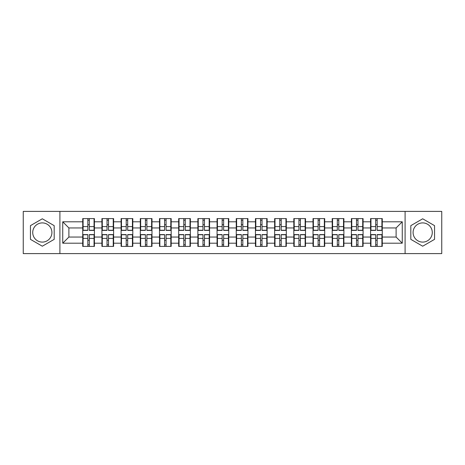 <?xml version="1.0" encoding="UTF-8"?>
<svg xmlns="http://www.w3.org/2000/svg" width="465" height="465" viewBox="0 0 465 465"><rect width="100%" height="100%" fill="white"/><g stroke="black" fill="none" stroke-linecap="round" stroke-linejoin="round"><path stroke-width="0.7" d="M422.685 222.904A9.596 9.596 0 0 0 413.089 232.5A9.596 9.596 0 0 0 422.685 242.096A9.596 9.596 0 0 0 432.276 232.5A9.596 9.596 0 0 0 422.685 222.904M42.315 242.096A9.596 9.596 0 0 1 32.724 232.5A9.596 9.596 0 0 1 42.315 222.904A9.596 9.596 0 0 1 51.911 232.5A9.596 9.596 0 0 1 42.315 242.096M405.091 253.599L441.75 253.599L441.75 211.401L405.091 211.401L405.091 253.599L59.909 253.599L59.909 211.401L23.25 211.401L23.25 253.599L59.909 253.599M382.271 240.312L381.904 240.312M370.954 240.312L370.588 240.312M370.588 224.688L370.954 224.688M381.904 224.688L382.271 224.688M382.271 223.09L381.904 223.09M370.954 223.09L370.588 223.09M370.588 241.91L370.954 241.91M381.904 241.91L382.271 241.91M363.084 240.312L362.712 240.312M351.767 240.312L351.395 240.312M351.395 224.688L351.767 224.688M362.712 224.688L363.084 224.688M363.084 223.09L362.712 223.09M351.767 223.09L351.395 223.09M351.395 241.91L351.767 241.91M362.712 241.91L363.084 241.91M343.891 240.312L343.525 240.312M332.574 240.312L332.202 240.312M332.202 224.688L332.574 224.688M343.525 224.688L343.891 224.688M343.891 223.09L343.525 223.09M332.574 223.09L332.202 223.09M332.202 241.91L332.574 241.91M343.525 241.91L343.891 241.91M324.698 240.312L324.332 240.312M313.381 240.312L313.015 240.312M313.015 224.688L313.381 224.688M324.332 224.688L324.698 224.688M324.698 223.09L324.332 223.09M313.381 223.09L313.015 223.09M313.015 241.91L313.381 241.91M324.332 241.91L324.698 241.91M305.511 240.312L305.139 240.312M294.194 240.312L293.822 240.312M293.822 224.688L294.194 224.688M305.139 224.688L305.511 224.688M305.511 223.09L305.139 223.09M294.194 223.09L293.822 223.09M293.822 241.91L294.194 241.91M305.139 241.91L305.511 241.91M286.318 240.312L285.952 240.312M275.001 240.312L274.635 240.312M274.635 224.688L275.001 224.688M285.952 224.688L286.318 224.688M286.318 223.09L285.952 223.09M275.001 223.09L274.635 223.09M274.635 241.91L275.001 241.91M285.952 241.91L286.318 241.91M267.131 240.312L266.759 240.312M255.814 240.312L255.442 240.312M255.442 224.688L255.814 224.688M266.759 224.688L267.131 224.688M267.131 223.09L266.759 223.09M255.814 223.09L255.442 223.09M255.442 241.91L255.814 241.91M266.759 241.91L267.131 241.91M247.938 240.312L247.572 240.312M236.621 240.312L236.255 240.312M236.255 224.688L236.621 224.688M247.572 224.688L247.938 224.688M247.938 223.09L247.572 223.09M236.621 223.09L236.255 223.09M236.255 241.91L236.621 241.91M247.572 241.91L247.938 241.91M228.745 240.312L228.379 240.312M217.428 240.312L217.062 240.312M217.062 224.688L217.428 224.688M228.379 224.688L228.745 224.688M228.745 223.09L228.379 223.09M217.428 223.09L217.062 223.09M217.062 241.91L217.428 241.91M228.379 241.91L228.745 241.91M209.558 240.312L209.186 240.312M198.241 240.312L197.869 240.312M197.869 224.688L198.241 224.688M209.186 224.688L209.558 224.688M209.558 223.09L209.186 223.09M198.241 223.09L197.869 223.09M197.869 241.91L198.241 241.91M209.186 241.91L209.558 241.91M190.365 240.312L189.999 240.312M179.048 240.312L178.682 240.312M178.682 224.688L179.048 224.688M189.999 224.688L190.365 224.688M190.365 223.09L189.999 223.09M179.048 223.09L178.682 223.09M178.682 241.91L179.048 241.91M189.999 241.91L190.365 241.91M171.178 240.312L170.806 240.312M159.861 240.312L159.489 240.312M159.489 224.688L159.861 224.688M170.806 224.688L171.178 224.688M171.178 223.09L170.806 223.09M159.861 223.09L159.489 223.09M159.489 241.91L159.861 241.91M170.806 241.91L171.178 241.91M151.985 240.312L151.619 240.312M140.668 240.312L140.302 240.312M140.302 224.688L140.668 224.688M151.619 224.688L151.985 224.688M151.985 223.09L151.619 223.09M140.668 223.09L140.302 223.09M140.302 241.91L140.668 241.91M151.619 241.91L151.985 241.91M132.798 240.312L132.426 240.312M121.475 240.312L121.109 240.312M121.109 224.688L121.475 224.688M132.426 224.688L132.798 224.688M132.798 223.09L132.426 223.09M121.475 223.09L121.109 223.09M121.109 241.91L121.475 241.91M132.426 241.91L132.798 241.91M113.605 240.312L113.233 240.312M102.288 240.312L101.916 240.312M101.916 224.688L102.288 224.688M113.233 224.688L113.605 224.688M113.605 223.09L113.233 223.09M102.288 223.09L101.916 223.09M101.916 241.91L102.288 241.91M113.233 241.91L113.605 241.91M405.091 211.401L59.909 211.401M396.11 237.051L396.11 227.949L382.271 227.949L382.271 237.051L396.11 237.051L402.26 243.201L402.26 221.799L382.271 221.799L382.271 218.597L370.588 218.597L370.588 227.949L363.084 227.949L363.084 237.051L370.588 237.051L370.588 227.949M402.26 243.201L382.271 243.201L382.271 246.404L370.588 246.404L370.588 243.201L363.084 243.201L363.084 246.404L351.395 246.404L351.395 243.201L343.891 243.201L343.891 246.404L332.202 246.404L332.202 243.201L324.698 243.201L324.698 246.404L313.015 246.404L313.015 243.201L305.511 243.201L305.511 246.404L293.822 246.404L293.822 243.201L286.318 243.201L286.318 246.404L274.635 246.404L274.635 243.201L267.131 243.201L267.131 246.404L255.442 246.404L255.442 243.201L247.938 243.201L247.938 246.404L236.255 246.404L236.255 243.201L228.745 243.201L228.745 246.404L217.062 246.404L217.062 243.201L209.558 243.201L209.558 246.404L197.869 246.404L197.869 243.201L190.365 243.201L190.365 246.404L178.682 246.404L178.682 243.201L171.178 243.201L171.178 246.404L159.489 246.404L159.489 243.201L151.985 243.201L151.985 246.404L140.302 246.404L140.302 243.201L132.798 243.201L132.798 246.404L121.109 246.404L121.109 243.201L113.605 243.201L113.605 246.404L101.916 246.404L101.916 243.201L94.412 243.201L94.412 246.404L82.729 246.404L82.729 243.201L62.74 243.201L62.74 221.799L82.729 221.799L82.729 227.949L68.89 227.949L68.89 237.051L82.729 237.051L82.729 227.949M370.588 221.799L363.084 221.799L363.084 218.597L351.395 218.597L351.395 221.799L343.891 221.799L343.891 218.597L332.202 218.597L332.202 221.799L324.698 221.799L324.698 218.597L313.015 218.597L313.015 221.799L305.511 221.799L305.511 218.597L293.822 218.597L293.822 221.799L286.318 221.799L286.318 218.597L274.635 218.597L274.635 221.799L267.131 221.799L267.131 218.597L255.442 218.597L255.442 221.799L247.938 221.799L247.938 218.597L236.255 218.597L236.255 221.799L228.745 221.799L228.745 218.597L217.062 218.597L217.062 221.799L209.558 221.799L209.558 218.597L197.869 218.597L197.869 221.799L190.365 221.799L190.365 218.597L178.682 218.597L178.682 221.799L171.178 221.799L171.178 218.597L159.489 218.597L159.489 221.799L151.985 221.799L151.985 218.597L140.302 218.597L140.302 221.799L132.798 221.799L132.798 218.597L121.109 218.597L121.109 221.799L113.605 221.799L113.605 218.597L101.916 218.597L101.916 221.799L94.412 221.799L94.412 218.597L82.729 218.597L82.729 221.799M370.588 237.051L370.588 243.201M363.084 237.051L363.084 243.201M363.084 221.799L363.084 227.949M343.891 237.051L351.395 237.051L351.395 227.949L343.891 227.949L343.891 243.201M351.395 237.051L351.395 243.201M351.395 221.799L351.395 227.949M343.891 221.799L343.891 227.949M324.698 237.051L332.202 237.051L332.202 227.949L324.698 227.949L324.698 243.201M332.202 237.051L332.202 243.201M332.202 221.799L332.202 227.949M324.698 221.799L324.698 227.949M305.511 237.051L313.015 237.051L313.015 227.949L305.511 227.949L305.511 243.201M313.015 237.051L313.015 243.201M313.015 221.799L313.015 227.949M305.511 221.799L305.511 227.949M286.318 237.051L293.822 237.051L293.822 227.949L286.318 227.949L286.318 243.201M293.822 237.051L293.822 243.201M293.822 221.799L293.822 227.949M286.318 221.799L286.318 227.949M267.131 237.051L274.635 237.051L274.635 227.949L267.131 227.949L267.131 243.201M274.635 237.051L274.635 243.201M274.635 221.799L274.635 227.949M267.131 221.799L267.131 227.949M247.938 237.051L255.442 237.051L255.442 227.949L247.938 227.949L247.938 243.201M255.442 237.051L255.442 243.201M255.442 221.799L255.442 227.949M247.938 221.799L247.938 227.949M228.745 237.051L236.255 237.051L236.255 227.949L228.745 227.949L228.745 243.201M236.255 237.051L236.255 243.201M236.255 221.799L236.255 227.949M228.745 221.799L228.745 227.949M209.558 237.051L217.062 237.051L217.062 227.949L209.558 227.949L209.558 243.201M217.062 237.051L217.062 243.201M217.062 221.799L217.062 227.949M209.558 221.799L209.558 227.949M190.365 237.051L197.869 237.051L197.869 227.949L190.365 227.949L190.365 243.201M197.869 237.051L197.869 243.201M197.869 221.799L197.869 227.949M190.365 221.799L190.365 227.949M171.178 237.051L178.682 237.051L178.682 227.949L171.178 227.949L171.178 243.201M178.682 237.051L178.682 243.201M178.682 221.799L178.682 227.949M171.178 221.799L171.178 227.949M151.985 237.051L159.489 237.051L159.489 227.949L151.985 227.949L151.985 243.201M159.489 237.051L159.489 243.201M159.489 221.799L159.489 227.949M151.985 221.799L151.985 227.949M132.798 237.051L140.302 237.051L140.302 227.949L132.798 227.949L132.798 243.201M140.302 237.051L140.302 243.201M140.302 221.799L140.302 227.949M132.798 221.799L132.798 227.949M113.605 237.051L121.109 237.051L121.109 227.949L113.605 227.949L113.605 243.201M121.109 237.051L121.109 243.201M121.109 221.799L121.109 227.949M113.605 221.799L113.605 227.949M94.412 237.051L101.916 237.051L101.916 227.949L94.412 227.949L94.412 243.201M101.916 237.051L101.916 243.201M101.916 221.799L101.916 227.949M94.412 221.799L94.412 227.949M94.412 240.312L94.046 240.312M83.096 240.312L82.729 240.312M82.729 224.688L83.096 224.688M94.046 224.688L94.412 224.688M94.412 223.09L94.046 223.09M83.096 223.09L82.729 223.09M82.729 241.91L83.096 241.91M94.046 241.91L94.412 241.91M82.729 237.051L82.729 243.201M68.89 237.051L62.74 243.201M62.74 221.799L68.89 227.949M382.271 237.051L382.271 243.201M382.271 221.799L382.271 227.949M402.26 221.799L396.11 227.949M42.315 218.794L30.446 225.647L30.446 239.353L42.315 246.206L54.19 239.353L54.19 225.647L42.315 218.794M410.81 239.353L422.685 246.206L434.554 239.353L434.554 225.647L422.685 218.794L410.81 225.647L410.81 239.353M94.046 218.597L94.046 230.407L89.309 230.407L89.309 218.597M87.833 218.597L87.833 230.407L83.096 230.407L83.096 218.597M87.833 220.201L89.309 220.201M89.309 224.752L87.833 224.752M83.096 246.404L83.096 234.593L87.833 234.593L87.833 246.404M89.309 246.404L89.309 234.593L94.046 234.593L94.046 246.404M89.309 244.799L87.833 244.799M87.833 240.248L89.309 240.248M113.233 218.597L113.233 230.407L108.502 230.407L108.502 218.597M107.026 218.597L107.026 230.407L102.288 230.407L102.288 218.597M107.026 220.201L108.502 220.201M108.502 224.752L107.026 224.752M132.426 218.597L132.426 230.407L127.689 230.407L127.689 218.597M126.213 218.597L126.213 230.407L121.475 230.407L121.475 218.597M126.213 220.201L127.689 220.201M127.689 224.752L126.213 224.752M151.619 218.597L151.619 230.407L146.882 230.407L146.882 218.597M145.406 218.597L145.406 230.407L140.668 230.407L140.668 218.597M145.406 220.201L146.882 220.201M146.882 224.752L145.406 224.752M170.806 218.597L170.806 230.407L166.069 230.407L166.069 218.597M164.593 218.597L164.593 230.407L159.861 230.407L159.861 218.597M164.593 220.201L166.069 220.201M166.069 224.752L164.593 224.752M189.999 218.597L189.999 230.407L185.262 230.407L185.262 218.597M183.785 218.597L183.785 230.407L179.048 230.407L179.048 218.597M183.785 220.201L185.262 220.201M185.262 224.752L183.785 224.752M102.288 246.404L102.288 234.593L107.026 234.593L107.026 246.404M108.502 246.404L108.502 234.593L113.233 234.593L113.233 246.404M108.502 244.799L107.026 244.799M107.026 240.248L108.502 240.248M121.475 246.404L121.475 234.593L126.213 234.593L126.213 246.404M127.689 246.404L127.689 234.593L132.426 234.593L132.426 246.404M127.689 244.799L126.213 244.799M126.213 240.248L127.689 240.248M140.668 246.404L140.668 234.593L145.406 234.593L145.406 246.404M146.882 246.404L146.882 234.593L151.619 234.593L151.619 246.404M146.882 244.799L145.406 244.799M145.406 240.248L146.882 240.248M159.861 246.404L159.861 234.593L164.593 234.593L164.593 246.404M166.069 246.404L166.069 234.593L170.806 234.593L170.806 246.404M166.069 244.799L164.593 244.799M164.593 240.248L166.069 240.248M179.048 246.404L179.048 234.593L183.785 234.593L183.785 246.404M185.262 246.404L185.262 234.593L189.999 234.593L189.999 246.404M185.262 244.799L183.785 244.799M183.785 240.248L185.262 240.248M209.186 218.597L209.186 230.407L204.455 230.407L204.455 218.597M202.978 218.597L202.978 230.407L198.241 230.407L198.241 218.597M202.978 220.201L204.455 220.201M204.455 224.752L202.978 224.752M198.241 246.404L198.241 234.593L202.978 234.593L202.978 246.404M204.455 246.404L204.455 234.593L209.186 234.593L209.186 246.404M204.455 244.799L202.978 244.799M202.978 240.248L204.455 240.248M228.379 218.597L228.379 230.407L223.642 230.407L223.642 218.597M222.165 218.597L222.165 230.407L217.428 230.407L217.428 218.597M222.165 220.201L223.642 220.201M223.642 224.752L222.165 224.752M217.428 246.404L217.428 234.593L222.165 234.593L222.165 246.404M223.642 246.404L223.642 234.593L228.379 234.593L228.379 246.404M223.642 244.799L222.165 244.799M222.165 240.248L223.642 240.248M247.572 218.597L247.572 230.407L242.835 230.407L242.835 218.597M241.358 218.597L241.358 230.407L236.621 230.407L236.621 218.597M241.358 220.201L242.835 220.201M242.835 224.752L241.358 224.752M236.621 246.404L236.621 234.593L241.358 234.593L241.358 246.404M242.835 246.404L242.835 234.593L247.572 234.593L247.572 246.404M242.835 244.799L241.358 244.799M241.358 240.248L242.835 240.248M266.759 218.597L266.759 230.407L262.022 230.407L262.022 218.597M260.545 218.597L260.545 230.407L255.814 230.407L255.814 218.597M260.545 220.201L262.022 220.201M262.022 224.752L260.545 224.752M255.814 246.404L255.814 234.593L260.545 234.593L260.545 246.404M262.022 246.404L262.022 234.593L266.759 234.593L266.759 246.404M262.022 244.799L260.545 244.799M260.545 240.248L262.022 240.248M285.952 218.597L285.952 230.407L281.215 230.407L281.215 218.597M279.738 218.597L279.738 230.407L275.001 230.407L275.001 218.597M279.738 220.201L281.215 220.201M281.215 224.752L279.738 224.752M275.001 246.404L275.001 234.593L279.738 234.593L279.738 246.404M281.215 246.404L281.215 234.593L285.952 234.593L285.952 246.404M281.215 244.799L279.738 244.799M279.738 240.248L281.215 240.248M305.139 218.597L305.139 230.407L300.407 230.407L300.407 218.597M298.931 218.597L298.931 230.407L294.194 230.407L294.194 218.597M298.931 220.201L300.407 220.201M300.407 224.752L298.931 224.752M294.194 246.404L294.194 234.593L298.931 234.593L298.931 246.404M300.407 246.404L300.407 234.593L305.139 234.593L305.139 246.404M300.407 244.799L298.931 244.799M298.931 240.248L300.407 240.248M324.332 218.597L324.332 230.407L319.595 230.407L319.595 218.597M318.118 218.597L318.118 230.407L313.381 230.407L313.381 218.597M318.118 220.201L319.595 220.201M319.595 224.752L318.118 224.752M313.381 246.404L313.381 234.593L318.118 234.593L318.118 246.404M319.595 246.404L319.595 234.593L324.332 234.593L324.332 246.404M319.595 244.799L318.118 244.799M318.118 240.248L319.595 240.248M343.525 218.597L343.525 230.407L338.787 230.407L338.787 218.597M337.311 218.597L337.311 230.407L332.574 230.407L332.574 218.597M337.311 220.201L338.787 220.201M338.787 224.752L337.311 224.752M332.574 246.404L332.574 234.593L337.311 234.593L337.311 246.404M338.787 246.404L338.787 234.593L343.525 234.593L343.525 246.404M338.787 244.799L337.311 244.799M337.311 240.248L338.787 240.248M362.712 218.597L362.712 230.407L357.974 230.407L357.974 218.597M356.498 218.597L356.498 230.407L351.767 230.407L351.767 218.597M356.498 220.201L357.974 220.201M357.974 224.752L356.498 224.752M351.767 246.404L351.767 234.593L356.498 234.593L356.498 246.404M357.974 246.404L357.974 234.593L362.712 234.593L362.712 246.404M357.974 244.799L356.498 244.799M356.498 240.248L357.974 240.248M381.904 218.597L381.904 230.407L377.167 230.407L377.167 218.597M375.691 218.597L375.691 230.407L370.954 230.407L370.954 218.597M375.691 220.201L377.167 220.201M377.167 224.752L375.691 224.752M370.954 246.404L370.954 234.593L375.691 234.593L375.691 246.404M377.167 246.404L377.167 234.593L381.904 234.593L381.904 246.404M377.167 244.799L375.691 244.799M375.691 240.248L377.167 240.248M87.833 226.612L83.096 226.612M87.833 230.251L83.096 230.251M94.046 226.612L89.309 226.612M94.046 230.251L89.309 230.251M89.309 238.388L94.046 238.388M89.309 234.749L94.046 234.749M83.096 238.388L87.833 238.388M83.096 234.749L87.833 234.749M107.026 226.612L102.288 226.612M107.026 230.251L102.288 230.251M113.233 226.612L108.502 226.612M113.233 230.251L108.502 230.251M126.213 226.612L121.475 226.612M126.213 230.251L121.475 230.251M132.426 226.612L127.689 226.612M132.426 230.251L127.689 230.251M145.406 226.612L140.668 226.612M145.406 230.251L140.668 230.251M151.619 226.612L146.882 226.612M151.619 230.251L146.882 230.251M164.593 226.612L159.861 226.612M164.593 230.251L159.861 230.251M170.806 226.612L166.069 226.612M170.806 230.251L166.069 230.251M183.785 226.612L179.048 226.612M183.785 230.251L179.048 230.251M189.999 226.612L185.262 226.612M189.999 230.251L185.262 230.251M108.502 238.388L113.233 238.388M108.502 234.749L113.233 234.749M102.288 238.388L107.026 238.388M102.288 234.749L107.026 234.749M127.689 238.388L132.426 238.388M127.689 234.749L132.426 234.749M121.475 238.388L126.213 238.388M121.475 234.749L126.213 234.749M146.882 238.388L151.619 238.388M146.882 234.749L151.619 234.749M140.668 238.388L145.406 238.388M140.668 234.749L145.406 234.749M166.069 238.388L170.806 238.388M166.069 234.749L170.806 234.749M159.861 238.388L164.593 238.388M159.861 234.749L164.593 234.749M185.262 238.388L189.999 238.388M185.262 234.749L189.999 234.749M179.048 238.388L183.785 238.388M179.048 234.749L183.785 234.749M202.978 226.612L198.241 226.612M202.978 230.251L198.241 230.251M209.186 226.612L204.455 226.612M209.186 230.251L204.455 230.251M204.455 238.388L209.186 238.388M204.455 234.749L209.186 234.749M198.241 238.388L202.978 238.388M198.241 234.749L202.978 234.749M222.165 226.612L217.428 226.612M222.165 230.251L217.428 230.251M228.379 226.612L223.642 226.612M228.379 230.251L223.642 230.251M223.642 238.388L228.379 238.388M223.642 234.749L228.379 234.749M217.428 238.388L222.165 238.388M217.428 234.749L222.165 234.749M241.358 226.612L236.621 226.612M241.358 230.251L236.621 230.251M247.572 226.612L242.835 226.612M247.572 230.251L242.835 230.251M242.835 238.388L247.572 238.388M242.835 234.749L247.572 234.749M236.621 238.388L241.358 238.388M236.621 234.749L241.358 234.749M260.545 226.612L255.814 226.612M260.545 230.251L255.814 230.251M266.759 226.612L262.022 226.612M266.759 230.251L262.022 230.251M262.022 238.388L266.759 238.388M262.022 234.749L266.759 234.749M255.814 238.388L260.545 238.388M255.814 234.749L260.545 234.749M279.738 226.612L275.001 226.612M279.738 230.251L275.001 230.251M285.952 226.612L281.215 226.612M285.952 230.251L281.215 230.251M281.215 238.388L285.952 238.388M281.215 234.749L285.952 234.749M275.001 238.388L279.738 238.388M275.001 234.749L279.738 234.749M298.931 226.612L294.194 226.612M298.931 230.251L294.194 230.251M305.139 226.612L300.407 226.612M305.139 230.251L300.407 230.251M300.407 238.388L305.139 238.388M300.407 234.749L305.139 234.749M294.194 238.388L298.931 238.388M294.194 234.749L298.931 234.749M318.118 226.612L313.381 226.612M318.118 230.251L313.381 230.251M324.332 226.612L319.595 226.612M324.332 230.251L319.595 230.251M319.595 238.388L324.332 238.388M319.595 234.749L324.332 234.749M313.381 238.388L318.118 238.388M313.381 234.749L318.118 234.749M337.311 226.612L332.574 226.612M337.311 230.251L332.574 230.251M343.525 226.612L338.787 226.612M343.525 230.251L338.787 230.251M338.787 238.388L343.525 238.388M338.787 234.749L343.525 234.749M332.574 238.388L337.311 238.388M332.574 234.749L337.311 234.749M356.498 226.612L351.767 226.612M356.498 230.251L351.767 230.251M362.712 226.612L357.974 226.612M362.712 230.251L357.974 230.251M357.974 238.388L362.712 238.388M357.974 234.749L362.712 234.749M351.767 238.388L356.498 238.388M351.767 234.749L356.498 234.749M375.691 226.612L370.954 226.612M375.691 230.251L370.954 230.251M381.904 226.612L377.167 226.612M381.904 230.251L377.167 230.251M377.167 238.388L381.904 238.388M377.167 234.749L381.904 234.749M370.954 238.388L375.691 238.388M370.954 234.749L375.691 234.749"/></g></svg>
